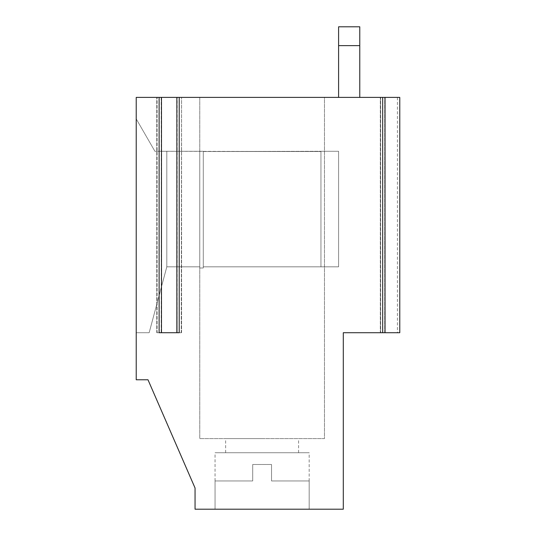 <?xml version="1.0" encoding="UTF-8"?>
<svg xmlns="http://www.w3.org/2000/svg" width="536" height="536" viewBox="0 0 536 536"><rect width="100%" height="100%" fill="white"/><g stroke="black" fill="none" stroke-linecap="round" stroke-linejoin="round"><path stroke-width="0.4" stroke-dasharray="2.68 2.01" d="M320.943 151.521L203.285 151.521L320.943 151.286L203.285 151.521L320.943 151.521L320.943 266.821L338.598 266.821L338.598 151.286L338.598 266.821L203.285 266.821L203.285 268L199.761 268L199.761 266.821L166.817 266.821L199.761 266.821L199.761 268L203.285 268L199.761 268L203.285 268L203.285 266.821L320.943 266.821L320.943 151.521L154.911 151.286L136.224 118.912L154.911 151.286L203.285 151.286L203.285 266.821L203.285 151.521L320.943 151.521L203.285 151.521L320.943 151.521L320.943 266.821L320.943 151.286L320.943 266.821L203.285 266.821L338.598 266.821L338.598 151.286L320.943 151.286L338.598 151.286L320.943 151.286L338.598 151.286L338.598 266.821L203.285 266.821L338.598 266.821L203.285 266.821L338.598 266.821L320.943 266.821L320.943 151.286L338.598 151.286L320.943 151.286L320.943 266.821L320.943 151.521M215.057 509.2L215.057 480.96L215.057 509.2L215.057 480.96L252.704 480.96L215.057 480.96L252.704 480.96L252.704 464.491L252.704 480.96L215.057 480.96L252.704 480.96L215.057 480.96L215.057 509.2L309.178 509.2L309.178 480.96L309.178 509.2L343.301 509.2L309.178 509.2L309.178 480.96L271.531 480.96L309.178 480.96L271.531 480.96L271.531 464.491L252.704 464.491L252.704 480.96L215.057 480.96L252.704 480.96L252.704 464.491L271.531 464.491L252.704 464.491L271.531 464.491L271.531 480.96L309.178 480.96L271.531 480.96L271.531 464.491L252.704 464.491L252.704 480.96L252.704 464.491L271.531 464.491L271.531 480.96L271.531 464.491L252.704 464.491L271.531 464.491L271.531 480.96L309.178 480.96L271.531 480.96L309.178 480.96L309.178 509.2L343.301 509.2L343.301 332.715L343.301 509.2L343.301 332.715L399.776 332.715L399.776 97.398L399.776 332.715L399.776 97.398L136.224 97.398L338.598 97.398L338.598 26.8L359.777 26.8L338.598 26.8L338.598 97.398L136.224 97.398L359.777 97.398L359.777 26.8L359.777 97.398L338.598 97.398L359.777 97.398L359.777 26.8L359.777 97.398L399.776 97.398L359.777 97.398L399.776 97.398L399.776 332.715L399.776 97.398L382.677 97.398L382.677 332.715L343.301 332.715L385.029 332.715L380.319 332.715L382.677 332.715L382.677 97.398L385.029 97.398L179.212 97.398L179.212 332.715L156.773 332.715L181.563 332.715L176.86 332.715L181.248 332.715L181.563 97.398L181.248 332.715L176.86 332.715L176.86 97.398L181.248 97.398L177.175 97.398L177.175 332.715L176.86 97.398L181.563 97.398L136.224 97.398L136.224 118.912L154.911 151.286L136.224 118.912L136.224 97.398L136.224 379.776L147.99 379.776L136.224 379.776L147.99 379.776L136.224 379.776L136.224 332.715L149.162 332.715L166.817 266.821L149.162 332.715L136.224 332.715L136.224 379.776L147.99 379.776L195.05 488.021L195.05 509.2L343.301 509.2L343.301 332.715L343.301 509.2L195.05 509.2L195.05 488.021L195.05 509.2L195.05 488.021L147.99 379.776L195.05 488.021L195.05 509.2L309.178 509.2L215.057 509.2L309.178 509.2L215.057 509.2L215.057 452.726L309.178 452.726L215.057 452.726M157.088 332.715L161.162 332.715L161.477 97.398L156.773 97.398L161.162 97.398L161.477 332.715L157.088 332.715L157.088 97.398L157.088 332.715M359.777 97.398L359.777 26.8L359.777 97.398L359.777 45.627L338.598 45.627L338.598 26.8L359.777 26.8L338.598 26.8L338.598 97.398L338.598 26.8L359.777 26.8L338.598 26.8L338.598 97.398L338.598 45.627L359.777 45.627L359.777 26.8L338.598 26.8L338.598 97.398M166.817 266.821L166.817 151.286L154.911 151.286L203.285 151.286L203.285 268L203.285 151.286L154.911 151.286L136.224 118.912L136.224 332.715L136.224 118.912L136.224 332.715L149.162 332.715L136.224 332.715L149.162 332.715L166.817 266.821L199.761 266.821L199.761 268L199.761 266.821L166.817 266.821L149.162 332.715L136.224 332.715L149.162 332.715L166.817 266.821L166.817 151.286L203.285 151.286L203.285 268L199.761 268L203.285 268L199.761 268L203.285 268L203.285 151.286L166.817 151.286L199.761 151.286L199.761 268L199.761 151.286L154.911 151.286L166.817 151.286L166.817 266.821L149.162 332.715L136.224 332.715L149.162 332.715L166.817 266.821L166.817 151.286L154.911 151.286L136.224 118.912L154.911 151.286L136.224 118.912L154.911 151.286L203.285 151.286L154.911 151.286L136.224 118.912L136.224 97.398L136.224 379.776L136.224 332.715L149.162 332.715L166.817 266.821L199.761 266.821L199.761 268L199.761 266.821L166.817 266.821L166.817 151.286L166.817 266.821L199.761 266.821L166.817 266.821L149.162 332.715L166.817 266.821L199.761 266.821L166.817 266.821M179.212 97.398L179.212 332.715L176.86 332.715L179.212 332.715L179.212 97.398L176.86 97.398M159.125 97.398L159.125 332.715L159.125 97.398L159.125 332.715L161.477 332.715L161.477 97.398M262.117 452.726L225.643 452.726L262.117 452.726M199.761 97.398L324.474 97.398L324.474 438.602L199.761 438.602L324.474 438.602L324.474 97.398L199.761 97.398L199.761 438.602L199.761 97.398M338.598 266.821L338.598 151.286L338.598 266.821M271.531 464.491L271.531 480.96L271.531 464.491M203.285 151.521L203.285 268L203.285 151.521M320.943 151.286L338.598 151.286L320.943 151.286M359.777 45.627L338.598 45.627M252.704 464.491L252.704 480.96L252.704 464.491M262.117 438.602L225.643 438.602L262.117 438.602M399.776 332.715L343.301 332.715L399.776 332.715M309.178 509.2L309.178 452.726M384.714 332.715L384.714 97.398L384.714 332.715M397.424 97.398L397.424 332.715M380.634 97.398L380.634 332.715L380.634 97.398M382.677 97.398L382.677 332.715M181.563 332.715L181.563 97.398L181.563 332.715M385.029 97.398L385.029 332.715M380.319 332.715L380.319 97.398L380.319 332.715M156.773 332.715L156.773 97.398L156.773 332.715M298.592 452.726L298.592 438.602M225.643 452.726L225.643 438.602"/><path stroke-width="0.8" d="M382.677 332.715L382.677 97.398L385.029 97.398L385.029 332.715L343.301 332.715L343.301 509.2L195.05 509.2L195.05 488.021L147.99 379.776L195.05 488.021L147.99 379.776L136.224 379.776L136.224 97.398L161.477 97.398L161.477 332.715L176.86 332.715L176.86 97.398L161.477 97.398M159.125 97.398L159.125 332.715L179.212 332.715L179.212 97.398L176.86 97.398M382.677 97.398L179.212 97.398M385.029 332.715L399.776 332.715L399.776 97.398L385.029 97.398M338.598 45.627L359.777 45.627L359.777 26.8L338.598 26.8L338.598 97.398M359.777 45.627L359.777 97.398"/></g></svg>
